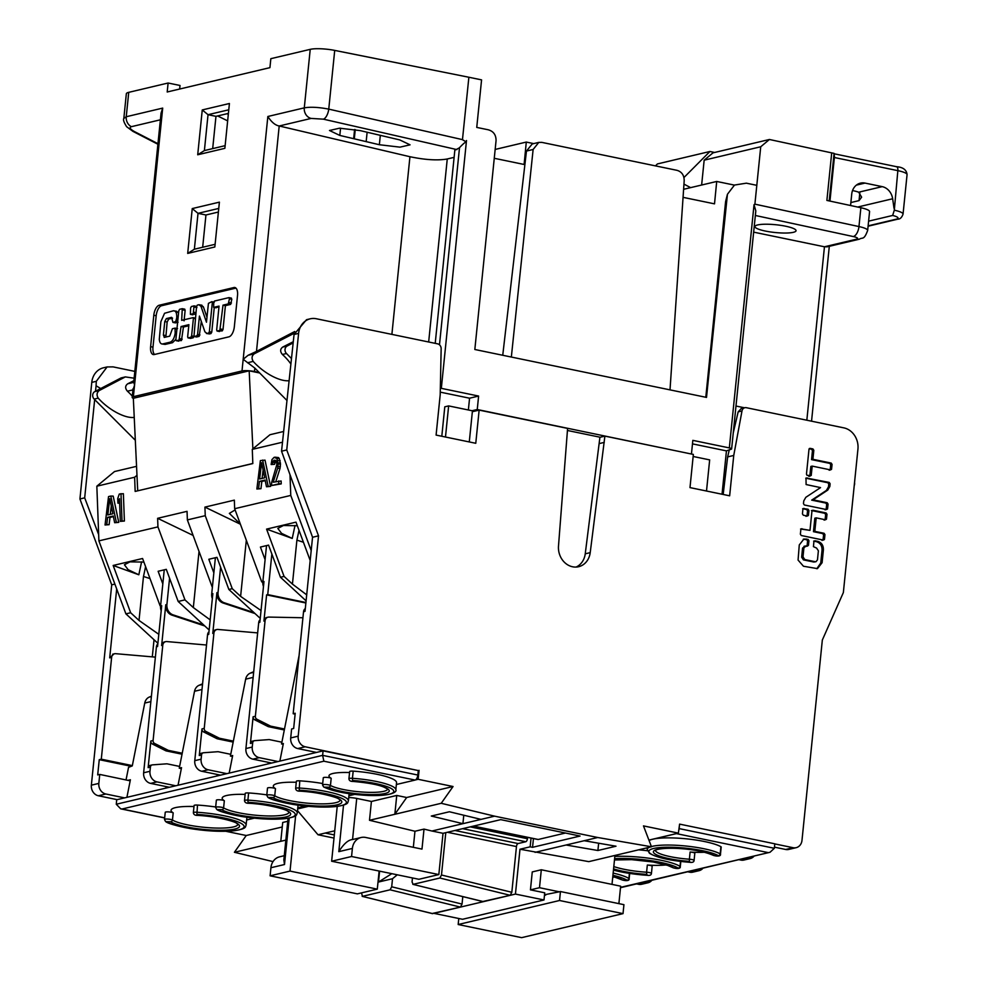 <?xml version="1.0" encoding="UTF-8"?>
<svg xmlns="http://www.w3.org/2000/svg" width="987" height="987" viewBox="0 0 987 987"><rect width="100%" height="100%" fill="white"/><g stroke="black" fill="none" stroke-linecap="round" stroke-linejoin="round"><path stroke-width="1.48" d="M515.436 894.074L433.972 913.357L462.533 919.279L543.997 899.971L515.436 894.074L519.989 849.227L530.167 846.821L532.548 847.315L533.436 838.555M620.539 887.35L770.02 852.274L774.351 848.289L774.807 843.811L679.599 824.12L678.377 833.127L643.475 825.897L651.469 846.784L588.795 861.639L519.989 849.227M614.938 855.433L612.002 884.389M543.997 899.971L544.725 892.803L530.438 889.855L532.264 871.916L541.308 869.769L620.65 886.178L618.886 903.623M531.055 838.062L530.167 846.821M357.38 893.864L377.293 889.139L290.018 871.089L270.105 875.814L357.38 893.864M379.131 871.052L377.293 889.139M351.557 856.506L331.644 861.232L418.92 879.281L438.833 874.568L351.557 856.506L352.384 848.438L338.8 851.658L343.525 805.133M651.469 846.784L597.74 837.507L494.598 816.163L431.924 831.017L443.027 833.312L438.833 874.568M443.027 833.312L500.73 819.642L580.06 836.051L532.548 847.315M161.202 610.743A9.179 7.908 -103.3 0 1 160.573 605.993L161.708 605.722L157.562 646.522L156.427 646.793A4.59 3.96 -103.3 0 1 157.821 643.943M164.249 569.832L160.573 605.993M169.579 578.246L166.914 604.488A9.179 7.908 76.7 0 0 173.107 614.876L203.68 624.956M175.76 785.775L156.995 781.889A9.179 7.908 -103.3 0 1 149.975 771.279L150.394 767.109L148.136 767.639L150.838 741.027L153.096 740.484L162.769 645.288L161.634 645.56L165.779 604.76L166.914 604.488M156.427 646.793L143.633 772.784A9.179 7.908 -103.3 0 0 150.653 783.394L169.419 787.268M252.82 463.471L137.909 490.773M271.857 554.015L267.736 594.606L266.601 594.877L263.936 621.094A4.59 3.96 -103.3 0 1 266.848 617.455L267.983 617.183A4.59 3.96 76.7 0 0 265.071 620.823L263.936 621.094M278.038 761.545L259.273 757.658A9.179 7.908 -103.3 0 1 252.253 747.048L252.672 742.878L250.414 743.408L253.116 716.796L255.374 716.254L265.071 620.823M266.527 545.601L262.85 581.762L263.985 581.491L259.84 622.291L258.705 622.563L245.911 748.553A9.179 7.908 -103.3 0 0 252.931 759.163L271.696 763.037M305.921 602.502L267.736 594.606M283.54 431.504L269.969 434.724L252.29 449.369L252.82 463.557L135.157 491.427L134.627 477.239L136.983 475.302M252.882 448.875L249.18 370.828L259.704 373M445.482 437.031L448.641 405.904L444.792 406.817L441.806 436.266M469.281 441.954L472.354 411.715L479.139 410.111L475.771 443.286L436.094 435.082L440.202 394.738L441.152 348.732A4.59 3.96 76.7 0 0 437.611 343.846L316.284 318.739A18.358 15.829 76.7 0 0 310.226 318.813A18.358 15.829 76.7 0 0 298.592 333.396L286.748 449.973L281.542 451.207L294.064 334.47L306.538 319.689L310.226 318.813M448.641 405.904L474.414 411.234M567.389 430.468L600.17 437.241M693.145 456.475L709.665 459.893L706.507 491.02M690.986 453.934L477.252 409.506L472.045 410.74M468.369 409.975L469.565 398.205L478.609 396.058L477.252 409.506M440.251 392.135L469.565 398.205M137.711 490.736L133.331 398.279L249.18 370.828M242 370.952L267.847 116.491C271.462 122.117 275.25 125.275 279.198 125.991L256.497 351.397L248.119 355.271L243.184 359.293L254.806 368.065L259.199 372.494L254.461 371.519A9.179 1.74 -174.2 0 0 242 370.952L133.381 396.675A9.179 1.74 -174.2 0 0 132.184 397.391A9.179 1.74 -174.2 0 0 133.344 398.39M152.294 656.861L154.034 639.749M136.551 466.333L114.517 471.552L96.837 486.196L98.897 540.876L125.904 613.865L157.895 643.302M125.904 613.865L130.654 612.742L139.019 620.441L158.808 634.32M162.818 583.922L158.142 571.276L166.285 569.351L178.178 601.478L184.964 599.874L157.945 526.885L98.897 540.876M130.654 612.742L113.16 565.465L142.572 558.494L160.079 605.771M178.178 601.478L209.145 629.99M210.182 619.873L193.329 607.573L184.964 599.874M289.993 474.661L290.77 495.425L234.659 508.712L234.338 500.138L204.926 507.108L205.247 515.683L187.37 519.915L187.049 511.34L157.624 518.311L157.945 526.885M157.624 518.311L193.107 535.423M252.29 449.369L282.455 442.225M96.837 486.196L134.627 477.239M110.001 517.41L107.608 517.348L113.258 516.004L114.652 522.715L118.748 522.382L113.197 496.116L110.803 496.042L108.533 496.584L105.041 524.998L109.125 524.665L110.001 517.41L113.382 516.608M120.315 521.383L124.399 521.037L123.375 493.697L119.291 494.043L117.737 498.509L117.922 503.16L119.464 498.694L120.315 521.383L122.006 520.976L120.982 493.636M261.826 481.446L259.433 481.372L265.096 480.04L266.49 486.751L270.574 486.418L265.022 460.139L260.371 460.608L256.867 489.021L260.963 488.688L261.826 481.446L265.219 480.644M271.709 485.505L281.233 483.889L281.122 480.977L273.189 482.224L277.655 468.257L278.1 464.038L276.891 458.462L274.053 457.376L271.943 459.634L271.129 464.519L272.116 464.285L272.992 461.139L274.756 460.139L276.409 461.509L276.915 464.322L271.598 482.606L271.709 485.505L278.84 483.827L278.729 480.916M275.805 481.607L280.049 468.319L280.493 464.112L279.284 458.523L278.445 457.549L274.842 457.178M271.129 464.519L274.509 464.346L275.928 460.756M260.235 618.355L228.861 589.473L216.967 557.347L208.825 559.271L213.846 572.855M265.096 559.691L260.42 547.057L268.563 545.12L280.456 577.247L306.081 600.849M228.861 589.473L232.253 588.671L240.618 596.37L261.037 610.558M262.801 582.737L261.666 581.701L262.887 581.405M187.37 519.915L212.365 587.462M205.247 515.683L232.253 588.671M212.341 598.628A9.179 7.908 -103.3 0 1 211.711 593.878L212.847 593.606L208.701 634.407L207.566 634.678A4.59 3.96 -103.3 0 1 208.96 631.828M215.388 557.717L211.711 593.878M161.634 645.56A4.59 3.96 -103.3 0 1 164.545 641.908L165.68 641.649A4.59 3.96 76.7 0 0 162.769 645.288M204.765 625.955L171.985 615.148A9.179 7.908 -103.3 0 1 165.779 604.76M226.899 773.66L208.134 769.774A9.179 7.908 -103.3 0 1 201.114 759.163L201.533 754.993L199.275 755.524L201.977 728.912L204.235 728.369L213.908 633.173L212.773 633.444L216.918 592.644L218.053 592.373A9.179 7.908 76.7 0 0 224.246 602.761L253.93 612.557M207.566 634.678L194.772 760.669A9.179 7.908 -103.3 0 0 201.792 771.279L220.557 775.153M220.607 567.18L218.053 592.373M199.275 755.524A2.751 2.369 -103.3 0 1 201.336 753.291M230.748 754.315L218.361 751.749A2.751 2.369 76.7 0 0 217.782 751.712L203.606 752.748A2.751 2.369 76.7 0 0 201.533 754.993M204.235 728.369A2.751 2.369 76.7 0 0 205.777 731.355L219.163 738.103L216.893 738.634L203.507 731.885A2.751 2.369 -103.3 0 1 201.977 728.912M216.893 738.634A2.751 2.369 76.7 0 0 217.461 738.831L233.179 742.088M219.163 738.103A2.751 2.369 76.7 0 0 219.731 738.301L233.364 741.114M257.656 632.901L217.917 629.447A4.59 3.96 76.7 0 0 216.819 629.533A4.59 3.96 76.7 0 0 213.908 633.173M212.773 633.444A4.59 3.96 -103.3 0 1 215.684 629.792L216.819 629.533M255.016 613.544L223.124 603.032A9.179 7.908 -103.3 0 1 216.918 592.644M263.48 586.512A9.179 7.908 -103.3 0 1 262.85 581.762M258.705 622.563A4.59 3.96 -103.3 0 1 260.099 619.713M281.887 742.199L269.5 739.633A2.751 2.369 76.7 0 0 268.92 739.596L254.745 740.632A2.751 2.369 76.7 0 0 252.672 742.878M255.374 716.254A2.751 2.369 76.7 0 0 256.916 719.239L270.302 725.988A2.751 2.369 76.7 0 0 270.87 726.185L284.503 728.998M302.923 617.751L268.834 617.085A4.59 3.96 76.7 0 0 267.983 617.183M250.414 743.408A2.751 2.369 -103.3 0 1 252.475 741.175M270.302 725.988L268.032 726.518L254.646 719.77A2.751 2.369 -103.3 0 1 253.116 716.796M268.032 726.518A2.751 2.369 76.7 0 0 268.6 726.716L284.318 729.973M305.871 602.995L266.601 594.877M286.748 449.973L318.53 535.842L298.185 736.166A9.179 7.908 76.7 0 0 305.205 746.777L418.167 770.539M419.056 770.329L418.143 779.298L453.058 786.516L406.669 797.508L396.749 795.448L371.408 801.456L356.726 798.421A9.179 1.74 5.8 0 0 348.732 797.545M415.465 779.927L418.143 779.298M280.456 577.247L284.071 576.396L266.576 529.118L295.989 522.148L310.189 560.493M234.659 508.712L261.666 581.701M290.77 495.425L311.189 550.586M299.012 530.315L296.902 540.136L303.428 542.245M281.542 451.207L312.546 537.261L305.02 611.36L303.54 611.718L293.176 713.724L295.212 713.243L293.657 728.492L291.621 728.974L290.709 737.943A9.179 7.908 -103.3 0 0 297.741 748.553L316.494 752.427M435.218 343.34L454.847 150.086M478.609 396.058L441.325 388.347A4.59 0.864 -174.2 0 0 440.338 388.162M466.493 140.536L441.325 388.347M466.32 141.992C465.519 141.807 463.187 143.769 459.325 147.865L454.834 150.221M462.508 139.722L466.345 142.005M157.895 144.25L132.949 131.382L126.632 126.706C123.93 122.45 122.993 119.698 123.831 118.428L126.336 93.777A18.358 3.467 5.8 0 1 128.729 92.346L168.111 83.019L167.198 91.988L269.932 67.647L270.845 58.677L310.226 49.35L304.292 107.854C310.547 106.781 318.702 107.201 328.757 109.125L462.471 139.636L468.874 77.245L334.716 50.399L328.757 109.125A9.179 4.059 102.8 0 1 323.341 119.156L456.907 149.605M310.226 49.35A18.358 3.467 5.8 0 1 334.716 50.399M279.395 126.028L409.741 156.674C424.965 159.869 437.401 160.659 447.049 159.03L454.106 157.365M339.812 135.429L329.485 130.494L339.553 128.187L360.181 130.605L399.735 139.907L410.061 144.83L399.994 147.149L379.366 144.731L339.812 135.429L340.552 128.187M229.416 103.499L202.261 109.939L197.708 154.774L224.863 148.334L229.416 103.499M219.398 202.15L192.243 208.578L187.69 253.412L214.833 246.984L219.398 202.15M150.616 346.647L153.799 315.26A9.179 4.318 101.7 0 1 159.24 305.23L233.907 287.538A9.179 4.318 101.7 0 1 234.857 287.513A9.179 4.318 101.7 0 1 237.522 295.434L234.326 326.82A9.179 4.318 101.7 0 1 228.898 336.851L154.231 354.543A9.179 4.318 101.7 0 1 153.281 354.567A9.179 4.318 101.7 0 1 150.616 346.647L152.985 347.14A9.179 4.318 -78.3 0 0 154.564 354.469M248.119 355.271L254.264 353.815C251.759 355.801 251.414 358.33 253.203 361.402A29.832 12.325 -142.8 0 0 288.697 380.735M290.462 363.413A29.832 12.325 -142.8 0 0 282.418 354.481C279.987 351.557 280.074 349.09 282.701 347.079L292.954 341.872M292.769 343.106L287.155 346.018A4.59 3.96 76.7 0 0 286.477 353.519L291.005 358.084M259.199 372.494L286.724 400.228M256.497 351.397L294.743 331.509M254.264 353.815L294.286 333.224M692.479 443.866L726.444 450.886L731.034 449.27A4.59 0.864 -174.2 0 0 731.626 448.912A4.59 0.864 -174.2 0 0 729.331 447.913L692.837 440.362L691.468 453.823M744.531 407.791L735.981 406.027M854.236 485.542A4.59 3.96 76.7 0 0 854.532 482.594M728.406 453.65L729.159 450.393M731.626 448.912L755.808 210.922L754.031 204.728L754.895 204.161L760.73 146.767L769.428 139.488L831.708 152.886L826.884 200.423L860.874 207.739A18.358 3.467 5.8 0 1 869.572 211.625L867.659 230.452A18.358 3.467 -174.2 0 0 858.961 226.566L754.895 204.161M468.874 77.245L481.57 79.873L476.746 127.409L488.096 129.753C493.389 131.172 496.042 134.775 496.066 140.561L474.833 349.497L706.507 397.416L727.444 194.254L734.488 185.05L746.382 183.175L756.807 185.334M226.726 113.801L228.33 114.147M168.111 83.019L180.016 85.474L179.659 89.04M228.404 113.394L215.968 116.343L212.686 148.605M218.386 212.045L205.95 214.981L202.668 247.243M217.633 115.948L227.652 120.87M134.824 371.383L113.086 366.88L107.102 366.942L96.294 381.315L96.072 385.757L100.686 388.533M96.294 381.315L91.779 382.388A18.358 15.829 -103.3 0 1 103.413 367.806L107.102 366.942M98.663 534.609L84.685 497.843L94.666 399.612M95.517 391.222L96.072 385.757M84.685 497.843L79.935 498.966L111.716 584.835L91.359 785.171A9.179 7.908 -103.3 0 0 98.392 795.769L117.157 799.655M91.779 382.388L79.935 498.966M113.764 654.122L109.693 657.86L116.688 588.968M155.378 657.132L115.639 653.678A4.59 3.96 -103.3 0 0 114.541 653.764L112.654 654.208M124.621 797.891L105.856 794.004A9.179 7.908 -103.3 0 1 98.836 783.394L99.749 774.425L97.701 774.906L99.255 759.669L101.291 759.188L111.63 657.404A4.59 3.96 -103.3 0 1 114.541 653.764M114.887 584.082L111.716 584.835M132.332 765.604L101.291 759.188M179.609 766.43L167.222 763.864A2.751 2.369 76.7 0 0 166.643 763.827L152.467 764.863A2.751 2.369 76.7 0 0 150.394 767.109M153.096 740.484A2.751 2.369 76.7 0 0 154.638 743.47L168.024 750.206A2.751 2.369 76.7 0 0 168.592 750.416L182.225 753.229M206.517 645.017L166.778 641.562A4.59 3.96 76.7 0 0 165.68 641.649M148.136 767.639A2.751 2.369 -103.3 0 1 150.197 765.406M168.024 750.206L165.754 750.749L152.368 744.001A2.751 2.369 -103.3 0 1 150.838 741.027M165.754 750.749A2.751 2.369 76.7 0 0 166.334 750.947L182.04 754.204M202.582 683.818L199.14 685.262A9.179 7.908 -103.3 0 0 194.525 691.27L179.264 768.182L181.534 767.639L178.042 785.233L216.955 776.004L217.263 774.474M181.337 768.602L179.264 768.182M232.476 756.486L230.403 756.067L232.673 755.524L229.181 773.117L216.955 776.004M253.721 671.703L250.279 673.146A9.179 7.908 -103.3 0 0 245.664 679.155L230.403 756.067M299.086 655.504L281.542 743.951L283.355 743.519L279.864 761.113L323.082 750.873L418.291 770.563L417.834 775.042A4.59 2.159 101.7 0 1 415.12 780.063L396.367 784.505M254.276 818.174L246.639 819.975M305.415 806.058L297.778 807.859M354.641 794.387L348.917 795.744M415.12 780.063L323.872 761.199L322.626 755.351L116.269 804.245L116.713 799.754L165.816 788.119L166.124 786.59M164.496 819.506L165.236 812.326A4.133 0.777 5.8 0 1 168.641 811.906A4.133 0.777 5.8 0 1 173.194 812.844L172.466 820.024A4.133 0.777 -174.2 0 0 167.913 819.074A4.133 0.777 -174.2 0 0 164.496 819.506L165.52 821.431C167.321 823.306 175.612 825.7 190.405 828.599C207.258 831.227 221.878 831.93 234.289 830.733C247.614 828.611 245.01 826.674 246.121 825.132A42.219 7.982 -174.2 0 0 196.758 812.239A4.133 0.777 -174.2 0 0 193.366 812.671C193.588 814.583 195.056 815.484 197.758 815.385L197.832 815.348M193.995 806.515A33.965 6.428 -174.2 0 0 171.047 810.253A33.965 6.428 -174.2 0 0 173.194 812.844M193.366 812.671L194.094 805.491A4.133 0.777 5.8 0 1 197.486 805.071A42.219 7.982 5.8 0 1 215.684 806.996M246.762 817.273A42.219 7.982 5.8 0 1 246.849 817.952L246.121 825.132M215.635 807.391L216.363 800.21A4.133 0.777 5.8 0 1 219.78 799.791A4.133 0.777 5.8 0 1 224.333 800.728L223.605 807.909A4.133 0.777 -174.2 0 0 219.052 806.971A4.133 0.777 -174.2 0 0 215.635 807.391L216.659 809.315C218.46 811.203 226.751 813.584 241.544 816.483C258.397 819.111 273.017 819.827 285.428 818.618C298.753 816.496 296.149 814.559 297.26 813.017A42.219 7.982 -174.2 0 0 247.897 800.124L248.625 792.956A42.219 7.982 5.8 0 1 266.823 794.88M245.134 794.399A33.965 6.428 -174.2 0 0 222.186 798.138A33.965 6.428 -174.2 0 0 224.333 800.728M248.033 802.295L248.835 803.233A35.803 6.773 5.8 0 1 289.697 812.338A35.803 6.773 5.8 0 1 265.503 818.063A35.803 6.773 5.8 0 1 221.705 809.661L217.424 809.55A40.393 7.637 -174.2 0 0 266.848 819.025A40.393 7.637 -174.2 0 0 294.138 812.56A40.393 7.637 -174.2 0 0 248.033 802.295L247.897 800.124A4.133 0.777 -174.2 0 0 244.505 800.556L245.232 793.375A4.133 0.777 5.8 0 1 248.625 792.956M297.901 805.158A42.219 7.982 5.8 0 1 297.988 805.836L297.26 813.017M266.774 795.275L267.502 788.095A4.133 0.777 5.8 0 1 270.919 787.675A4.133 0.777 5.8 0 1 275.472 788.625L274.731 795.793A4.133 0.777 -174.2 0 0 270.191 794.856A4.133 0.777 -174.2 0 0 266.774 795.275L267.798 797.2C269.599 799.088 277.89 801.469 292.683 804.368C309.523 806.996 324.155 807.711 336.567 806.502C349.892 804.38 347.288 802.443 348.399 800.901A42.219 7.982 -174.2 0 0 299.036 788.008A4.133 0.777 -174.2 0 0 295.644 788.44C295.866 790.353 297.334 791.253 300.036 791.155C320.75 792.179 339.972 798.298 339.096 799.273L340.182 800.062M296.273 782.284A33.965 6.428 -174.2 0 0 273.325 786.022A33.965 6.428 -174.2 0 0 275.472 788.625M295.644 788.44L296.371 781.26A4.133 0.777 5.8 0 1 299.764 780.84A42.219 7.982 5.8 0 1 322.7 783.53M349.127 793.684A42.219 7.982 5.8 0 1 349.127 793.721L348.399 800.901M322.552 784.973L323.28 777.793A4.133 0.777 5.8 0 1 326.635 777.374A4.133 0.777 5.8 0 1 331.188 778.287L330.46 785.467A4.133 0.777 -174.2 0 0 325.907 784.542A4.133 0.777 -174.2 0 0 322.552 784.973L323.637 786.947C333.236 791.488 348.103 794.325 368.25 795.448C392.246 796.398 397.255 791.5 395.824 789.859A38.098 7.205 -174.2 0 0 352.445 778.299L353.173 771.131A38.098 7.205 5.8 0 1 396.552 782.679L395.824 789.859M349.558 772.537A29.832 5.638 -174.2 0 0 328.979 775.819A29.832 5.638 -174.2 0 0 331.188 778.287M352.532 780.47L353.186 781.396A31.67 5.984 5.8 0 1 388.459 789.452A31.67 5.984 5.8 0 1 367.287 794.461A31.67 5.984 5.8 0 1 328.585 787.219L324.365 787.145A36.26 6.86 -174.2 0 0 368.669 795.436A36.26 6.86 -174.2 0 0 392.9 789.699A36.26 6.86 -174.2 0 0 352.532 780.47L352.445 778.299A4.133 0.777 -174.2 0 0 348.929 778.718L349.657 771.55A4.133 0.777 5.8 0 1 353.173 771.131M313.804 753.069L314.026 751.921M318.53 535.842L312.546 537.261M494.598 816.163L441.226 803.295L453.058 786.516M479.139 410.111L567.599 428.407L558.494 546.07A18.358 15.829 -103.3 0 0 578.641 566.711A18.358 15.829 -103.3 0 0 590.214 552.634L585.242 553.818L599.911 437.303L604.895 436.118L693.355 454.415L689.987 487.603L729.652 495.807L733.748 455.451L727.641 456.895L729.331 449.677M604.895 436.118L590.214 552.634M774.795 843.91L793.141 847.71A9.179 7.908 76.7 0 0 796.164 847.673A9.179 7.908 76.7 0 0 801.987 840.381L822.331 640.045L843.354 592.57L857.937 449.097A18.358 15.829 76.7 0 0 843.885 427.877L746.357 407.705A4.59 3.96 76.7 0 0 744.84 407.717A4.59 3.96 76.7 0 0 741.99 410.962L733.748 455.451M800.839 529.624L801.937 528.699L800.839 529.624L800.371 534.189L801.247 535.509L823.38 540.086L824.404 539.519L823.38 540.086M824.49 539.173L823.047 539.84L823.59 534.929L822.714 533.597L813.461 531.685L814.83 518.187L816.187 517.867L814.818 531.364L824.071 533.276L824.959 534.609L824.49 539.173L823.133 539.494M801.222 528.872L809.994 530.364L811.968 510.871L812.782 510.205L826.131 512.969L827.02 514.301L826.464 519.211L825.44 519.779L816.187 517.867M824.083 520.1L825.44 519.779M814.275 540.962L813.893 541.715L815.003 540.79L817.915 541.394C821.677 542.665 823.503 545.515 823.392 549.919L822.097 562.701L817.446 568.623L803.467 566.242L798.076 560.073L799.273 544.935L803.924 539.013L808.069 539.358L808.945 540.691L808.476 545.256L807.366 546.169L808.476 545.256L807.119 545.577L807.588 541.012L806.712 539.679L803.258 539.223M804.047 546.255L806.169 545.922L803.911 547.797L802.999 556.853L804.787 559.555L815.2 561.714L813.843 562.035L815.978 561.702L817.47 559.839L818.383 550.795L816.594 548.081L813.436 546.638L813.893 541.715M807.366 546.169L806.169 545.922M805.997 478.781L807.107 477.856L805.997 478.781L806.108 484.543L820.555 487.603L805.811 497.325L803.751 500.94L803.467 503.654L804.356 504.986L826.477 509.563L827.501 508.984L826.477 509.563M806.391 478.029L829.24 482.433L830.116 483.766L829.845 486.48L827.772 490.095L813.041 499.817L827.18 502.741L828.056 504.073L827.587 508.638L826.144 509.304L826.699 504.394L825.811 503.062L811.684 500.138L826.415 490.416L828.488 486.801L828.759 484.086L827.883 482.754L805.75 478.177M808.995 449.27L810.105 448.345L812.943 448.937L813.819 450.269L812.906 459.3L831.202 463.076L832.078 464.408L831.535 469.318L830.511 469.898L812.215 466.111L811.203 475.487L807.045 475.352L806.465 474.142L808.995 449.27L810.105 448.345L809.389 448.517M808.822 476.376L810.179 476.055M829.154 470.219L830.511 469.898M802.9 509.304L804.01 508.391L802.9 509.304L802.431 513.869L803.319 515.202L807.354 516.041L808.378 515.461L807.354 516.041M803.295 508.564L808.045 509.23L808.933 510.55L808.378 515.461L807.021 515.782L807.563 510.884L806.687 509.551L802.653 508.712M679.599 824.12L679.142 828.599A4.59 2.159 -78.3 0 1 678.6 830.943M648.928 840.134L676.416 833.62A4.59 2.159 -78.3 0 0 676.712 833.521M774.462 847.154L785.677 849.474A9.179 7.908 -103.3 0 0 788.699 849.437L796.164 847.673M733.267 432.837L738.165 411.863L741.2 408.581L744.84 407.717M727.641 456.895L723.163 494.462M678.377 833.127L648.915 840.097M576.087 567.056A18.358 15.829 76.7 0 0 585.242 553.818M604.254 442.398L599.269 443.582M535.065 852.349L597.74 837.507M565.452 833.028L538.236 839.481A2.751 1.295 101.7 0 1 537.952 839.493A2.751 1.295 101.7 0 1 537.693 839.369M431.924 831.017L424.015 829.105L421.98 849.104L365.646 837.457A13.769 11.869 76.7 0 0 361.106 837.507A13.769 11.869 76.7 0 0 352.384 848.438M337.221 806.428L331.644 861.232M297.494 810.623L318.011 834.768L334.001 838.074M295.644 815.669L290.018 871.089M334.741 830.795L318.011 834.768M325.254 833.053L334.322 834.928M308.45 806.342L297.679 808.896M273.029 861.602L234.412 852.287L280.789 841.306L282.714 822.467L287.772 821.27M225.789 831.276L246.244 835.508L282.245 826.983M413.331 847.315L414.959 831.251L369.496 820.283L371.408 801.456M338.8 851.658C343.698 843.86 348.288 839.814 352.556 839.542L361.106 837.507M414.959 831.251L424.015 829.105M481.014 819.383L449.393 811.758L431.294 816.039L462.915 823.676L463.779 815.225M441.226 803.295L369.496 820.283M396.749 795.448L394.837 814.287L406.669 797.508M284.268 855.704L279.654 856.802A13.769 11.869 76.7 0 0 270.919 867.733L270.105 875.814M289.216 818.038L284.503 864.526L283.837 859.924L288.068 818.248M280.789 841.306L285.86 840.11M234.412 852.287L246.244 835.508M829.956 201.077L834.385 157.513L897.849 170.652L894.296 210.194L892.655 215.462L868.609 221.162M683.609 189.294L716.71 181.46L734.39 185.112M670.013 389.865L684.188 180.72C684.176 175.23 681.783 171.763 677.008 170.332L541.814 142.375L538.791 142.399L533.128 149.481L511.34 357.047M495.153 149.444L526.293 142.066L533.72 143.608M683.966 184.125L690.629 187.629M714.613 152.467L709.912 151.492L683.917 177.561M709.912 151.492L657.416 163.928L655.479 165.878M834.385 157.513A4.59 2.159 -78.3 0 0 833.99 154.391M894.025 208.306L892.655 198.757L857.678 207.048M850.868 202.557L859.035 200.62L861.639 197.178L858.678 192.206A18.358 3.467 5.8 0 0 852.682 190.577L852.534 190.54M892.655 198.757A13.769 11.869 -103.3 0 0 882.205 186.642L864.994 183.076L856.371 185.124M850.572 205.518L851.732 194.069A13.769 11.869 -103.3 0 1 860.454 183.138A13.769 11.869 -103.3 0 1 864.994 183.076M806.835 420.215L824.453 246.787L753.649 232.142M859.443 239.175A9.179 7.908 76.7 0 1 856.42 239.212L824.453 246.787L827.143 246.824L859.443 239.175C862.428 236.979 863.847 240.803 867.659 230.452M793.363 232.315A20.653 3.911 5.8 0 1 770.045 231.883A20.653 3.911 5.8 0 1 754.956 226.541A20.653 3.911 5.8 0 1 785.689 226.22A20.653 3.911 5.8 0 1 796.053 230.711A20.653 3.911 5.8 0 1 793.363 232.315M831.708 152.886L834.089 153.38L829.216 200.916M826.884 200.423L829.265 200.916M701.634 185.025L704.163 160.178L712.996 152.849L769.428 139.488M760.73 146.767L704.163 160.178M705.791 397.267L725.605 201.57L727.444 194.254M716.71 181.46L714.514 203.853L683.066 197.351M502.741 355.271L526.466 151.06L532.227 143.954L538.791 142.399M526.293 142.066L524.109 164.471L494.265 158.29M636.553 883.896L638.601 884.315A9.179 7.908 -103.3 0 0 641.624 884.278L647.953 882.785A9.179 7.908 -103.3 0 1 644.93 882.81L638.601 884.315M642.895 882.39L644.93 882.81M651.876 880.268A9.179 7.908 -103.3 0 1 647.953 882.785M612.73 877.246A33.965 6.428 -174.2 0 0 615 877.048M687.692 871.78L689.728 872.2A9.179 7.908 -103.3 0 0 692.763 872.163L699.092 870.67A9.179 7.908 -103.3 0 1 696.069 870.694L689.728 872.2M694.034 870.275L696.069 870.694M703.015 868.153A9.179 7.908 -103.3 0 1 699.092 870.67M613.458 870.102A40.393 7.637 -174.2 0 0 647.534 875.321L647.595 875.358C649.977 875.629 651.247 875 651.432 873.483L652.16 866.302A4.133 0.777 5.8 0 0 647.324 865.044A33.965 6.428 -174.2 0 0 666.139 864.933M738.831 859.665L740.867 860.084A9.179 7.908 -103.3 0 0 743.902 860.047L750.231 858.554A9.179 7.908 -103.3 0 1 747.208 858.591L740.867 860.084M745.16 858.159L747.208 858.591M754.154 856.037A9.179 7.908 -103.3 0 1 750.231 858.554M690.123 862.305L689.457 861.38A31.67 5.984 5.8 0 1 654.196 853.323A31.67 5.984 5.8 0 1 675.367 848.302A31.67 5.984 5.8 0 1 714.057 855.544L718.289 855.63A36.26 6.86 -174.2 0 0 673.973 847.339A36.26 6.86 -174.2 0 0 649.742 853.076A36.26 6.86 -174.2 0 0 690.123 862.305L690.172 862.342C692.64 862.613 693.935 861.984 694.083 860.467L694.811 853.286A4.133 0.777 5.8 0 0 690.11 852.04A29.832 5.638 -174.2 0 0 704.521 852.237M649.101 840.603A38.098 7.205 5.8 0 1 652.888 839.197A38.098 7.205 5.8 0 1 688.272 839.024A38.098 7.205 5.8 0 1 720.892 846.698A4.133 0.777 5.8 0 1 721.201 847.043L720.473 854.211A4.133 0.777 -174.2 0 0 720.165 853.866A38.098 7.205 -174.2 0 0 686.73 846.106A38.098 7.205 -174.2 0 0 651.395 846.562M638.626 849.832A42.219 7.982 5.8 0 1 647.361 850.745M126.904 797.348L130.395 779.755L127.903 780.347L130.185 780.816M127.903 780.347L99.749 774.425M126.052 779.866L128.544 767.355L132.283 765.9L144.744 703.065A9.179 7.908 -103.3 0 1 149.358 697.044L151.418 696.193M99.255 759.669L130.926 766.22M323.082 750.873L322.626 755.351L417.834 775.042M178.042 785.233L165.816 788.119M229.181 773.117L268.094 763.901L268.402 762.359M279.864 761.113L268.094 763.901M323.872 761.199L122.043 809.007L120.71 808.846L116.269 804.245M283.195 744.284L281.542 743.951M544.516 894.765L559.321 891.804L539.494 887.708L541.308 869.769M530.438 889.855L539.494 887.708M545.749 895.024L544.466 895.332M560.456 891.545L623.932 904.672L623.019 913.629L559.543 900.502L560.456 891.545L559.321 891.804M559.543 900.502L458.178 924.523L458.782 918.502M623.019 913.629L521.642 937.65L458.178 924.523M566.057 845.008L597.9 850.51L615.999 846.217L584.156 840.714M597.9 850.51L598.64 843.219M722.04 494.228L726.444 450.886M809.994 530.364L800.58 529.02M825.107 519.532L825.663 514.622L824.774 513.289L811.425 510.526M814.818 531.364L813.461 531.685M822.023 540.42L823.047 539.84M806.009 546.502L807.119 545.577M813.843 562.035L803.43 559.876L801.641 557.174L802.554 548.118L804.812 546.243M816.792 568.734L820.74 563.022L822.035 550.24C822.146 545.836 820.32 542.986 816.557 541.715L813.646 541.11M813.041 499.817L811.684 500.138M825.12 509.884L826.144 509.304M812.906 459.3L811.548 459.621L812.461 450.59L811.585 449.258L809.167 448.752M830.178 469.639L830.721 464.729L829.845 463.397L811.548 459.621M812.215 466.111L810.858 466.432L809.846 475.808M805.997 516.361L807.021 515.782M293.176 713.724L295.125 714.132M303.54 611.718A4.59 3.96 -103.3 0 1 305.304 608.572M134.244 417.402A29.832 12.325 -142.8 0 1 98.206 398.131C96.405 395.047 96.763 392.518 99.268 390.531L94.826 391.592L121.093 377.922L125.337 376.911L134.133 378.194M94.826 391.592A4.59 3.96 76.7 0 0 94.147 399.081L135.318 440.264M133.887 380.674L127.705 383.795C125.078 385.806 124.979 388.286 127.422 391.197A29.832 12.325 -142.8 0 1 132.307 396.157M99.268 390.531L125.337 376.911M133.664 382.796L161.066 113.11L162.695 108.101L134.565 385.016L133.85 382.339M133.122 389.853L134.565 385.016L133.381 396.675M123.831 118.428L126.25 116.737L162.695 108.101M228.774 109.791L208.035 114.702L215.968 116.343M202.261 109.939L208.035 114.702L204.395 150.579L225.135 145.657M197.708 154.774L204.395 150.579M218.756 208.43L198.017 213.34L205.95 214.981M192.243 208.578L198.017 213.34L194.365 249.217L215.104 244.307M187.69 253.412L194.365 249.217M354.592 129.494L353.654 138.686M355.246 129.605L354.333 138.525M367.127 132.233L366.202 141.314M235.955 288.105L161.609 305.723A9.179 4.318 -78.3 0 0 156.18 315.754L152.985 347.14M178.585 341.157L176.377 340.7M176.204 340.663L181.448 340.564L179.066 340.071L181.053 326.537L188.887 324.686L187.653 336.826L187.999 337.875L190.861 337.27L191.614 335.888L193.39 318.456L193.02 317.654L181.682 320.343L182.262 308.684L179.597 309.313L178.795 310.794L175.859 339.614L176.402 340.7L179.066 340.071M188.776 325.759L183.434 327.03L181.448 340.564M190.38 338.368L188.172 337.912M187.999 337.875L190.577 338.393L193.242 337.764L190.861 337.27M193.995 336.382L193.242 337.764M184.063 320.837L185.137 310.35L182.755 309.856M185.137 310.35L184.754 309.178L182.262 308.684M174.909 321.713L175.439 322.885L178.067 322.255M164.459 337.406L163.386 335.074L164.767 321.528L166.371 318.579L171.615 317.333L172.922 322.391L175.439 322.885L173.058 322.391L175.686 321.762L176.722 317.888C176.944 312.99 175.822 310.634 173.342 310.794L164.545 313.286L160.893 321.639L159.289 339.355C159.672 342.699 160.819 344.229 162.732 343.932L170.146 342.181C172.725 341.157 174.403 338.122 175.18 333.088L175.032 328.128L172.417 328.745L169.702 336.16L164.187 337.406M178.548 313.175L176.624 311.263L173.342 310.794M165.113 344.426L161.819 343.957L165.113 344.426L172.528 342.674L175.896 339.318M165.865 337.073L167.148 322.021L168.74 319.06L172.577 318.159M196.339 336.949L194.131 336.493L196.783 335.876L197.573 334.47L199.436 316.062L204.926 331.842L207.036 333.446L208.578 333.075L209.38 331.681L212.304 302.849L211.773 301.689L208.43 303.367L206.468 322.206L201.003 306.34L198.893 304.736L197.301 305.119L196.549 306.587L193.958 336.456M194.155 336.493L196.536 336.986L199.164 336.357L196.783 335.876M201.323 321.478L199.164 336.357M209.417 333.939L206.382 333.458L209.417 333.939L210.959 333.569L208.578 333.075M214.265 307.5L211.761 332.175L210.959 333.569M201.274 305.23L203.384 306.834L206.974 317.259M217.004 331.003L222.211 330.904L223.013 329.51L225.394 305.649L230.65 304.403L231.809 299.283L231.279 298.123L231.809 299.283L229.44 298.79L228.898 297.63L214.475 301.047L213.76 302.108L213.636 307.376L219.052 306.093L216.671 329.954L217.165 331.04L219.842 330.411L223.013 305.156L228.268 303.91L229.44 298.79L228.898 297.63M218.941 307.179L213.636 307.376M192.773 314.828L190.565 314.372M190.392 314.335L195.636 314.224L193.255 313.73L194.057 305.884L191.392 306.525L190.59 307.993L190.392 314.335L193.255 313.73M196.438 306.377L196.931 307.549L196.438 306.377L194.279 305.933M195.303 318.85L193.02 317.654M183.434 327.03L181.053 326.537M176.883 329.559L175.032 328.128M201.928 305.217L198.893 304.736M213.624 303.12L211.773 301.689M225.394 305.649L223.013 305.156M196.462 307.45L194.55 307.056L194.057 305.884M306.698 594.853L292.436 584.094L284.071 576.396M266.576 529.118L292.238 538.433L281.542 533.35L277.828 528.427L283.392 525.516L297.321 525.738M204.926 507.108L240.396 524.22M235.103 509.934L229.366 513.388L240.347 524.097M113.16 565.465L138.822 574.779L128.125 569.696L124.424 564.761L129.976 561.85L143.905 562.084M145.595 566.661L143.485 576.482L150.012 578.592M118.748 522.382L116.355 522.32L110.803 496.042M114.652 522.715L116.355 522.32M109.125 524.665L106.732 524.59L107.608 517.348M105.041 524.998L106.732 524.59M109.754 498.645L112.888 513.746L107.805 514.955L109.754 498.645M110.273 514.363L111.284 505.973M124.399 521.037L122.006 520.976M119.624 503.21L117.922 503.16M270.574 486.418L268.18 486.344L262.628 460.078M266.49 486.751L268.18 486.344M260.963 488.688L258.569 488.627L259.433 481.372M256.867 489.021L258.569 488.627M261.592 462.669L264.726 477.782L259.63 478.979L261.592 462.669M262.098 478.399L263.11 470.009M275.422 460.361L273.967 460.324M275.385 461.213L272.992 461.139M274.842 462.508L272.449 462.447M274.509 464.346L272.116 464.285M278.445 457.549L276.052 457.487M279.284 458.523L276.891 458.462M280.16 460.67L277.766 460.596M280.444 462.94L278.05 462.878M280.493 464.112L278.1 464.038M280.382 466.481L277.989 466.419M280.049 468.319L277.655 468.257M281.233 483.889L278.84 483.827M361.489 892.89L362.463 896.344L390.075 889.805L391.703 886.795L462.039 904.08L460.411 907.102L432.22 913.493M432.491 913.641L362.155 896.344L432.799 913.641M379.6 871.151L378.49 882.045L392.518 878.726L391.703 886.795M462.792 896.615L462.039 904.08M397.255 874.803L392.518 878.726M378.49 882.045L391.814 873.668M470.194 826.872L527.416 838.716A2.751 1.295 101.7 0 1 525.787 841.726L518.101 843.552A2.751 1.295 -78.3 0 0 516.46 846.562L511.821 892.297L510.193 895.308L482.902 901.489M527.416 838.716L527.564 837.334M445.779 832.658L441.485 875L511.821 892.297M412.467 877.949L412.06 881.971L413.146 884.34L439.844 878.011L441.485 875M483.186 901.637L412.837 884.34L483.482 901.637M149.975 771.279L143.633 772.784M252.253 747.048L245.911 748.553M193.329 607.573L199.029 551.437M201.114 759.163L194.772 760.669M203.507 731.885L205.777 731.355M219.731 738.301L217.461 738.831M223.124 603.032L224.246 602.761M259.273 757.658L252.931 759.163M254.646 719.77L256.916 719.239M270.87 726.185L268.6 726.716M459.51 147.643L439.486 344.808M267.847 116.491L304.292 107.854A9.179 7.908 76.7 0 0 311.115 118.428L323.341 119.156M279.198 125.991L311.115 118.428M160.375 119.809L131.382 126.681A9.179 7.908 76.7 0 1 126.25 116.737L128.729 92.346M254.806 368.065L254.461 371.519M247.503 362.76L253.203 361.402M286.477 353.519L282.418 354.481M409.938 156.711L391.888 334.383M447.259 158.981L428.666 341.995M729.331 447.913L754.031 204.728M111.63 657.404L109.693 657.86M98.836 783.394L91.359 785.171M156.995 781.889L150.653 783.394M152.368 744.001L154.638 743.47M168.592 750.416L166.334 750.947M208.134 769.774L201.792 771.279M202.52 684.46L199.14 685.262M202.002 689.506L194.525 691.27M164.669 817.828L122.043 809.007M324.365 787.145A1.838 1.653 119.4 0 1 323.637 786.947M328.585 787.219A1.838 1.653 -60.6 0 0 330.46 785.467A29.832 5.638 5.8 0 0 343.217 789.489A29.832 5.638 5.8 0 0 387.57 789.205M353.186 781.396L353.247 781.433C368.324 782.839 378.601 784.751 384.079 787.182L387.607 789.02M298.185 736.166L290.709 737.943M298.592 333.396L294.064 334.47M793.141 847.71L785.677 849.474M741.99 410.962L738.165 411.863M538.236 839.481L473.513 826.094M352.556 839.53L356.726 798.421M284.503 864.526L270.919 867.733M892.655 215.462A13.769 2.603 5.8 0 1 896.245 219.188L868.128 225.85M896.048 166.704A4.59 2.159 101.7 0 1 896.517 166.692A4.59 2.159 101.7 0 1 897.849 170.652A18.358 3.467 5.8 0 1 907.065 174.65L903.056 214.105A18.358 3.467 5.8 0 0 894.296 210.194M868.091 226.208L897.751 219.176A4.59 3.96 -103.3 0 1 896.245 219.188M859.035 200.62L859.825 192.835M882.205 186.642L858.678 192.206M856.42 239.212A9.179 1.74 -174.2 0 0 853.261 236.547L755.339 215.474M853.261 236.547A9.179 4.565 -77.9 0 0 858.961 226.566L860.874 207.739M725.605 201.57L726.827 197.437M526.466 151.06L533.128 149.481M622.723 880.071A1.838 1.678 121.3 0 1 621.958 879.849L612.816 876.419A35.803 6.773 5.8 0 1 622.723 880.071L627.004 880.182A40.393 7.637 -174.2 0 0 612.927 875.284M647.324 865.044L646.596 872.212A33.965 6.428 5.8 0 1 623.944 869.251A33.965 6.428 5.8 0 1 613.815 866.561M614.494 859.887A35.803 6.773 5.8 0 1 673.862 867.955A1.838 1.678 121.3 0 1 673.097 867.733L667.656 865.414L653.024 861.972L631.668 859.652L614.482 859.961M647.534 875.321L646.732 874.383A35.803 6.773 5.8 0 1 613.581 868.893M646.732 874.383L646.596 872.212A4.133 0.777 -174.2 0 1 651.432 873.483M690.11 852.04L689.382 859.208A29.832 5.638 5.8 0 1 670.383 856.667A29.832 5.638 5.8 0 1 655.405 850.35M714.057 855.544A1.838 1.653 119.4 0 1 713.342 855.347C704.41 851.522 692.38 849.202 677.279 848.425C656.639 847.549 654.011 851.09 655.319 850.424L655.405 850.165M689.457 861.38L689.382 859.208A4.133 0.777 -174.2 0 1 694.083 860.467M718.289 855.63A1.838 1.653 -60.6 0 0 720.165 853.866L720.892 846.698M649.261 847.315A38.098 7.205 -174.2 0 0 647.188 849.326L649.471 853.286C656.947 857.715 670.506 860.726 690.172 862.342M767.664 852.497L676.416 833.62M774.351 848.289L679.142 828.599M627.004 880.182A1.838 1.678 -58.7 0 0 628.892 878.442L629.41 873.409M621.958 879.849C625.141 880.959 629.669 881.095 629.151 878.751A4.133 0.777 -174.2 0 0 628.892 878.442A42.219 7.982 -174.2 0 0 613.149 873.076M673.862 867.955L678.143 868.066A1.838 1.678 -58.7 0 0 680.031 866.327L680.536 861.417M673.097 867.733C676.28 868.844 680.808 868.979 680.29 866.635A4.133 0.777 -174.2 0 0 680.031 866.327A42.219 7.982 -174.2 0 0 614.839 856.432M678.143 868.066A40.393 7.637 -174.2 0 0 614.617 858.665M105.856 794.004L98.392 795.769M150.863 701.621L144.744 703.065M151.381 696.575L149.358 697.044M237.879 824.416A33.965 6.428 5.8 0 1 187.37 824.824A33.965 6.428 5.8 0 1 172.466 820.024A1.838 1.678 -58.7 0 1 170.566 821.776L166.285 821.653A40.393 7.637 -174.2 0 0 215.709 831.14A40.393 7.637 -174.2 0 0 242.999 824.676A40.393 7.637 -174.2 0 0 196.894 814.411L197.486 805.071M196.894 814.411L197.696 815.348A35.803 6.773 5.8 0 1 238.558 824.453A35.803 6.773 5.8 0 1 214.364 830.178A35.803 6.773 5.8 0 1 170.566 821.776M197.696 815.348L197.758 815.385C218.472 816.397 237.694 822.529 236.818 823.503L237.904 824.293M166.285 821.653A1.838 1.678 121.3 0 1 165.52 821.431M253.141 677.39L245.664 679.155M253.647 672.344L250.279 673.146M340.157 800.186A33.965 6.428 5.8 0 1 289.647 800.593A33.965 6.428 5.8 0 1 274.731 795.793A1.838 1.678 -58.7 0 1 272.844 797.545L268.563 797.434A40.393 7.637 -174.2 0 0 317.987 806.91A40.393 7.637 -174.2 0 0 345.277 800.445A40.393 7.637 -174.2 0 0 299.172 790.18L299.764 780.84M299.172 790.18L299.974 791.118A35.803 6.773 5.8 0 1 340.836 800.223A35.803 6.773 5.8 0 1 316.642 805.947A35.803 6.773 5.8 0 1 272.844 797.545M268.563 797.434A1.838 1.678 121.3 0 1 267.798 797.2M305.205 746.777L297.741 748.553M826.131 512.969L824.774 513.289M827.02 514.301L825.663 514.622M826.551 518.866L825.194 519.187M824.071 533.276L822.714 533.597M824.959 534.609L823.59 534.929M803.911 547.797L802.554 548.118M802.999 556.853L801.641 557.174M804.787 559.555L803.43 559.876M817.915 541.394L816.557 541.715M823.392 549.919L822.035 550.24M822.097 562.701L820.74 563.022M806.231 538.976L804.874 539.309M808.069 539.358L806.712 539.679M808.945 540.691L807.588 541.012M829.24 482.433L827.883 482.754M830.116 483.766L828.759 484.086M829.845 486.48L828.488 486.801M827.772 490.095L826.415 490.416M827.18 502.741L825.811 503.062M828.056 504.073L826.699 504.394M827.587 508.638L826.23 508.959M812.943 448.937L811.585 449.258M813.819 450.269L812.461 450.59M831.202 463.076L829.845 463.397M832.078 464.408L830.721 464.729M831.622 468.973L830.264 469.294M811.289 475.142L809.932 475.463M808.045 509.23L806.687 509.551M808.933 510.55L807.563 510.884M808.464 515.128L807.107 515.448M217.424 809.55A1.838 1.678 121.3 0 1 216.659 809.315M221.705 809.661A1.838 1.678 -58.7 0 0 223.605 807.909A33.965 6.428 5.8 0 0 238.509 812.708A33.965 6.428 5.8 0 0 289.018 812.301M248.835 803.233L248.897 803.27C269.611 804.294 288.833 810.413 287.957 811.388L289.043 812.178M133.714 382.376L127.705 383.795M132.949 389.89L127.422 391.197M98.206 398.131L94.147 399.081M157.957 143.695L134.355 131.53C130.087 129.1 129.087 127.483 131.382 126.681M132.949 131.382A9.179 3.973 -62.7 0 0 134.355 131.53M380.291 135.651L379.366 144.731M287.155 346.018L282.701 347.079M156.18 315.754L153.799 315.26M161.609 305.723L159.24 305.23M235.72 287.908L233.907 287.538M184.643 309.178L182.484 308.734M195.377 318.147L193.205 317.691M193.797 336.333L191.614 335.888M182.2 339.17L179.819 338.677M168.74 319.06L166.371 318.579M167.148 322.021L164.767 321.528M165.767 335.568L163.386 335.074M176.994 328.535L175.291 328.177M176.5 333.359L175.18 333.088M172.528 342.674L170.146 342.181M178.042 318.159L176.722 317.888M177.796 320.553L176.488 320.281M177.635 322.169L175.686 321.762M203.384 306.834L201.003 306.34M213.76 302.108L212.032 301.738M211.761 332.175L209.38 331.681M199.954 334.963L197.573 334.47M231.279 298.123L229.157 297.692M231.439 303.009L229.058 302.515M230.65 304.403L228.268 303.91M223.013 329.51L220.632 329.016M222.211 330.904L219.842 330.411M216.227 307.821L213.846 307.327M195.932 312.657L194.02 312.262M292.436 584.094L296.902 540.136M295.014 525.491L292.238 538.433M246.318 540.234L240.618 596.37M171.985 615.148L173.107 614.876M139.019 620.441L143.485 576.482M141.597 561.837L138.822 574.779M390.075 889.805L460.411 907.102M462.644 828.661L525.787 841.726M454.958 830.486L518.101 843.552M447.407 832.275L516.46 846.562M439.844 878.011L510.193 895.308M203.273 752.797L201.015 753.34M254.412 740.682L252.154 741.225M152.146 764.913L149.876 765.456M537.952 839.493L473.365 826.131M834.052 153.762L896.517 166.692C903.056 167.21 906.572 169.863 907.065 174.65M897.751 219.176C900.058 219.237 901.834 217.547 903.056 214.105M811.548 421.19L829.302 246.318M647.349 847.759L647.188 849.326M770.02 852.274L620.502 887.695M629.694 873.446L629.151 878.751M647.595 875.358L613.445 870.164M680.82 861.454L680.29 866.635M713.342 855.347C716.143 856.334 721.127 856.593 720.473 854.211M164.656 817.939L120.71 808.846M348.929 778.718C349.053 780.618 350.484 781.519 353.247 781.433M244.505 800.556C244.727 802.468 246.195 803.369 248.897 803.27M133.072 388.668L132.184 397.391M193.119 317.654L195.5 318.147M188.085 337.899L190.466 338.393M176.291 340.688L178.672 341.181M177.549 328.622L175.168 328.128M211.909 301.689L214.29 302.182M194.044 336.481L196.425 336.974M229.033 297.63L231.414 298.123M217.128 331.04L219.509 331.533M196.549 306.377L194.168 305.884M190.479 314.359L192.86 314.853"/></g></svg>
